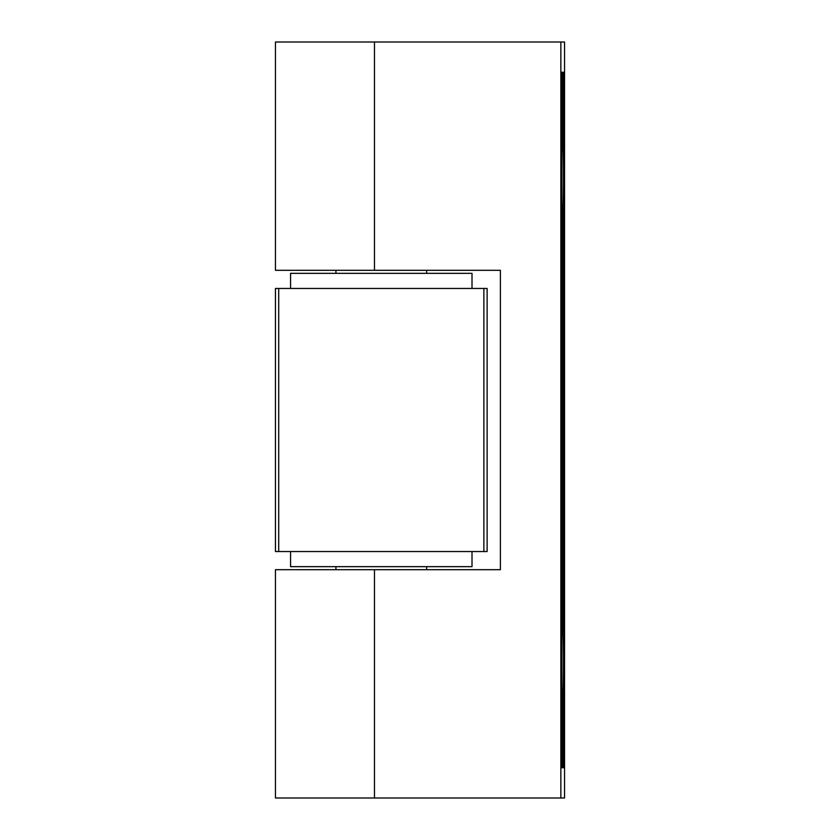<?xml version="1.0" encoding="UTF-8"?>
<svg xmlns="http://www.w3.org/2000/svg" width="840" height="840" viewBox="0 0 840 840"><rect width="100%" height="100%" fill="white"/><g stroke="black" fill="none" stroke-linecap="round" stroke-linejoin="round"><path stroke-width="1.26" d="M278.702 551.544L487.127 551.544L487.127 288.456L275.447 288.456L275.447 551.544L278.702 551.544L278.702 288.456M472.007 551.544L472.007 566.664L290.567 566.664L290.567 551.544M290.567 288.456L290.567 273.336L472.007 273.336L472.007 288.456M561.383 170.52L561.655 170.52A60.48 1.06 -90 0 1 562.391 120.383L562.443 72.24L561.519 72.24L561.383 170.52M561.383 760.179L562.569 760.2L562.443 767.76L561.519 767.76L561.383 760.2L561.655 669.48A60.48 1.06 -90 0 0 562.391 719.618L562.569 734.034L561.383 734.055M563.745 170.52L563.745 170.52A60.48 1.06 -90 0 0 563.021 120.383L562.968 72.24L563.892 72.24L562.968 72.24M564.018 170.52L563.892 72.24M562.832 760.179L564.018 760.2L563.892 767.76L562.968 767.76L563.021 719.618A60.48 1.06 -90 0 0 563.745 669.48L563.745 669.48M564.018 760.2L564.018 669.48M563.745 654.36L563.745 654.36A60.48 1.06 -90 0 0 563.147 606.942L563.147 233.058A60.48 1.06 -90 0 0 563.745 185.64L563.745 185.64M561.383 233.069L562.264 233.058L562.569 260.547L561.383 260.558M562.264 233.058A60.48 1.06 -90 0 1 561.655 185.64L561.655 654.36A60.48 1.06 -90 0 1 562.264 606.942L561.383 606.932M564.553 798L275.447 798L275.447 569.688L500.399 569.688L500.399 270.312L275.447 270.312L275.447 42L564.553 42L564.553 798M562.569 760.2L562.569 734.034M560.857 798L560.857 42M562.706 708.036A46.116 0.809 -90 0 1 562.684 708.025A46.116 0.809 -90 0 1 561.897 661.92A46.116 0.809 -90 0 1 562.684 615.815A46.116 0.809 -90 0 1 563.504 661.521A46.116 0.809 -90 0 1 562.706 708.036M562.706 224.196A46.116 0.809 -90 0 1 562.684 224.185A46.116 0.809 -90 0 1 561.897 178.08A46.116 0.809 -90 0 1 562.684 131.975A46.116 0.809 -90 0 1 563.504 177.681A46.116 0.809 -90 0 1 562.706 224.196M561.383 579.442L562.569 579.453L562.569 260.547M562.569 579.453L562.264 606.942M564.018 654.36L564.018 185.64M483.872 551.544L483.872 288.456M561.509 72.261L562.443 72.24M562.832 79.821L564.018 79.8M561.383 105.945L562.569 105.966M562.957 767.739L563.892 767.76M561.383 79.821L562.569 79.8M561.509 767.739L562.443 767.76M374.472 798L374.472 569.688M374.472 270.312L374.472 42M335.927 270.312L335.927 273.336M335.927 566.664L335.927 569.688M426.647 270.312L426.647 273.336M426.647 566.664L426.647 569.688"/></g></svg>
